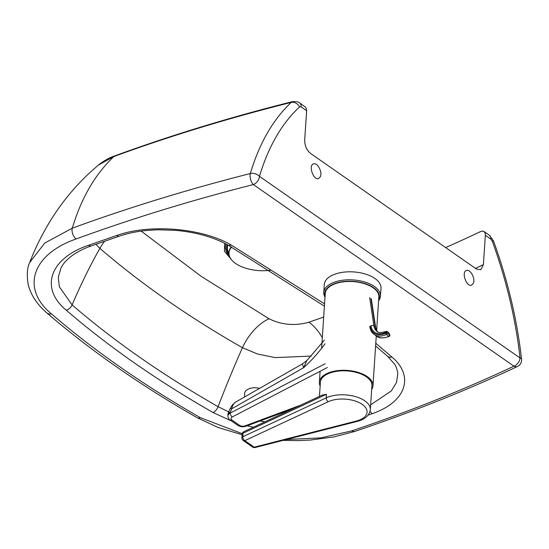 <?xml version="1.0" encoding="UTF-8"?>
<svg xmlns="http://www.w3.org/2000/svg" width="549" height="549" viewBox="0 0 549 549"><rect width="100%" height="100%" fill="white"/><g stroke="black" fill="none" stroke-linecap="round" stroke-linejoin="round"><path stroke-width="0.82" d="M473.334 283.318L471.598 285.13C466.513 287.408 461.071 271.892 466.465 270.506C470.273 268.715 475.647 278.748 473.334 283.318M320.376 176.675L318.626 178.514C313.548 180.793 308.099 165.276 313.493 163.89C317.301 162.106 322.661 172.098 320.376 176.675M521.55 359.183A7.233 2.333 173.8 0 0 520.04 357.969A7.233 4.763 124.9 0 1 513.946 366.183A7.233 4.591 64.8 0 0 517.433 366.506A7.233 7.233 0 0 0 521.55 359.183C517.103 319.635 507.729 280.155 493.414 240.743L492.288 241.203C506.411 280.086 515.662 319.01 520.04 357.969L259.457 176.353C268.392 146.672 281.761 123.511 299.569 106.877A7.233 5.84 -133.4 0 0 291.272 102.395C273.114 119.387 259.457 143.104 250.31 173.532C187.936 189.391 128.596 207.604 72.296 228.185A7.233 4.097 69.9 0 0 76.187 238.952C132.22 218.475 191.278 200.344 253.364 184.56L513.946 366.183C463.322 389.955 409.218 411.537 351.621 430.931L320.884 437.869L286.413 439.516M489.2 235.123A7.233 4.763 124.9 0 1 489.296 235.185A7.233 4.763 124.9 0 1 490.84 239.124L492.288 241.203M445.623 247.565A1415.727 718.538 -176.2 0 0 480.704 231.506L482.612 231.054L484.012 231.506L489.303 235.192A7.233 4.763 124.9 0 1 489.303 235.192L493.414 240.743M484.012 231.506L485.117 233.092L485.35 235.301L490.84 239.124M485.35 235.301L483.401 264.604A1415.727 718.538 3.8 0 1 475.489 268.386M299.569 106.877L301.154 106.918A7.233 4.763 -55.1 0 0 299.617 102.979A7.233 4.763 -55.1 0 0 299.61 102.979A7.233 4.763 -55.1 0 0 299.514 102.91M115.07 155.765C109.834 157.419 104.2 160.562 98.189 165.201L113.863 156.527A10.328 5.854 69.9 0 1 115.07 155.765C171.151 135.267 230.326 117.212 292.59 101.606L291.272 102.395C229.022 118.001 169.888 136.042 113.863 156.527C95.087 174.342 81.231 198.23 72.296 228.185L44.702 243.097L29.667 262.552M301.154 106.918L306.637 110.74L306.328 108.517L305.134 106.842L299.617 102.986C299.095 102.004 296.755 101.544 292.59 101.606M483.401 264.604L480.787 269.744L476.374 269.003L310.535 153.411C306.671 150.186 304.722 145.725 304.688 140.043L306.637 110.74M228.02 245.074A7.233 4.268 -60.7 0 0 228.089 245.115A7.233 4.268 -60.7 0 0 231.211 245.026C202.011 227.945 149.747 223.601 116.649 235.5A7.233 3.96 71.1 0 0 119.387 236.132A7.233 3.96 71.1 0 0 119.401 236.125A7.233 3.96 71.1 0 0 119.462 236.104M387.443 356.157A7.233 5.195 -48.7 0 0 387.525 356.232A7.233 5.195 -48.7 0 0 391.89 357.015L375.784 343.249M397.86 373.471L396.508 382.468L391.32 390.929L370.657 404.846M370.074 411.325A7.233 4.069 70.2 0 0 372.249 413.651C405.807 402.163 414.9 376.346 391.89 357.015M264.947 421.81L260.013 421.008M228.72 411.915L218.063 406.665C162.792 375.084 114.144 341.176 72.104 304.935L59.299 286.674L58.311 277.128L61.035 267.802C65.77 258.449 77.972 250.44 91.388 245.883L119.387 236.132M91.484 245.849A7.233 4.035 -109.6 0 1 91.395 245.883A7.233 4.035 -109.6 0 1 88.574 245.279C49.89 258.27 39.404 288.095 66.244 310.192C108.53 346.639 157.474 380.752 213.074 412.532L231.582 421.021M95.917 244.284L99.897 248.361C140.942 283.771 188.458 316.89 242.445 347.709L257.399 353.968L275.118 357.598L311.276 356.081M322.325 337.642A41.319 22.79 70.9 0 0 308.922 322.222C294.916 326.099 281.63 324.953 269.072 318.784L201.202 276.353L141.155 231.115M325.083 296.089A27.375 13.897 3.8 0 1 341.087 281.905A27.375 13.897 3.8 0 1 373.553 287.649A27.375 13.897 3.8 0 1 378.68 299.644M378.611 300.763A28.411 14.418 -176.2 0 0 380.464 296.179A28.411 14.418 -176.2 0 0 374.425 286.475A28.411 14.418 -176.2 0 0 343.303 280.141A28.411 14.418 -176.2 0 0 323.773 292.418A28.411 14.418 -176.2 0 0 325.008 297.208M323.773 292.418L324.308 284.423A28.411 14.418 3.8 0 1 343.839 272.146A28.411 14.418 3.8 0 1 374.953 278.487A28.411 14.418 3.8 0 1 380.999 288.191L380.464 296.179M321.618 348.299L325.262 293.406A26.86 13.629 3.8 0 1 343.729 281.802A26.86 13.629 3.8 0 1 373.148 287.793A26.86 13.629 3.8 0 1 378.858 296.968L376.641 330.388M367.254 376.6A26.86 13.629 3.8 0 1 372.963 385.775A26.86 13.629 3.8 0 1 371.68 389.447A26.86 13.629 -176.2 0 0 367.254 376.6A26.86 13.629 -176.2 0 0 334.375 371.151A26.86 13.629 -176.2 0 0 320.149 386.022A26.86 13.629 3.8 0 1 319.367 382.214A26.86 13.629 3.8 0 1 337.827 370.609A26.86 13.629 3.8 0 1 367.254 376.6M319.456 396.385L320.396 382.282A25.824 13.107 3.8 0 1 327.815 373.869A25.824 13.107 3.8 0 1 356.356 372.442A25.824 13.107 3.8 0 1 371.934 385.707L370.335 409.684A25.824 13.107 -176.2 0 0 354.764 396.419A25.824 13.107 -176.2 0 0 326.223 397.847A3.102 1.963 65 0 0 328.247 401.724A22.729 11.536 3.8 0 1 362.237 404.38A22.729 11.536 3.8 0 1 356.054 421.124A3.102 1.448 75.7 0 0 357.001 421.46C364.955 419.45 369.402 415.524 370.335 409.684M322.146 395.129L326.463 394.292L326.223 397.847L242.788 436.764A3.102 1.963 65 0 0 244.813 440.648A3.102 2.045 124.9 0 1 243.214 440.524L252.588 447.058A3.102 2.045 -55.1 0 0 254.18 447.181L244.813 440.648L328.247 401.724M302.369 363.918L303.638 367.7L306.85 360.556L302.369 363.918L235.85 401.957C233.771 403.227 232.405 405.512 231.753 408.806L303.638 367.7C311.358 360.7 318.482 352.739 325.001 343.818M228.446 412.56L230.01 408.875A7.233 1.194 23 0 1 231.753 408.806L230.189 412.491A7.233 1.194 23 0 0 228.446 412.56A7.233 7.233 0 0 0 227.869 415.476A7.233 4.001 -0.7 0 1 230.189 412.491L230.196 413.095A7.233 4.001 179.3 0 0 227.876 416.08C228.295 418.228 229.029 419.525 230.079 419.971L237.792 425.345C240.352 426.896 243.145 427.163 246.172 426.161A3.102 1.407 69.6 0 1 245.122 425.839A4.131 2.285 -0.7 0 1 239.59 425.386A3.102 2.045 124.9 0 1 237.792 425.345M244.6 396.954L244.614 393.571A10.328 5.847 0.2 0 1 259.574 388.39M386.97 332.351A1.036 0.638 171.4 0 0 385.528 332.385L385.645 333.195A1.036 0.638 -8.6 0 1 387.086 333.168L386.97 332.351L387.484 331.987A1.036 0.679 -55.1 0 0 387.271 331.617A1.036 0.679 -55.1 0 0 387.265 331.61A1.036 0.679 -55.1 0 0 387.244 331.596M387.265 331.617L385.851 331.438L385.528 332.385A17.98 11.858 -55.1 0 1 371.007 325.79A2.066 1.276 -8.6 0 1 373.89 325.735L375.159 326.621A15.914 10.493 -55.1 0 0 377.808 331.884M389.735 334.451A1.036 0.638 171.4 0 0 389.728 334.451A1.036 0.638 171.4 0 0 389.516 334.128L389.639 334.945A1.036 0.638 -8.6 0 1 389.852 335.261L388.541 332.502A1.036 0.679 124.9 0 1 388.754 332.879L389.516 334.128M227.142 244.593A33.777 17.143 -176.2 0 0 229.022 254.386M227.856 244.984A32.947 16.724 -176.2 0 0 228.967 253.075M231.239 246.892A30.991 15.729 -176.2 0 0 229.029 252.121L228.981 252.856A30.991 15.729 -176.2 0 0 270.582 270.218M231.63 247.112A30.991 15.729 -176.2 0 0 228.981 252.856M229.297 255.704L227.252 253.219L225.797 250.323L225.275 247.373L225.886 243.921M224.665 243.296L224.452 251.291L230.861 258.915M323.69 317.048L308.922 322.222M242.219 433.662L200.426 417.7C144.016 385.446 94.366 350.845 51.469 313.904C20.766 288.609 31.931 254.331 76.187 238.952M324.562 303.899L231.211 245.026M368.146 415.126L372.249 413.651M247.167 425.791L253.336 427.225M116.649 235.5L88.574 245.279M351.621 430.931L354.345 431.569C412.189 412.093 466.554 390.401 517.439 366.506M259.457 176.353A7.233 4.769 -163.6 0 0 250.31 173.532A7.233 3.369 75.7 0 0 253.364 184.56A7.233 4.763 -55.1 0 0 259.457 176.353M29.701 262.449C27.134 267.692 26.64 275.083 28.225 284.615C30.874 295.115 37.188 304.633 47.166 313.17L49.17 314.062L51.469 313.904M47.166 313.17C90.475 350.461 140.503 385.323 197.249 417.762A7.233 4.31 -60.3 0 0 200.426 417.7M269.072 318.784A41.319 24.63 119.7 0 0 242.445 347.709C234.217 366.217 226.092 385.872 218.063 406.665A7.233 4.31 119.7 0 1 213.074 412.532M104.626 241.224A41.319 29.522 130.8 0 0 99.897 248.361C90.036 265.723 80.772 284.588 72.104 304.935A7.233 5.167 130.8 0 1 66.244 310.192M356.054 421.124L254.18 447.181A3.102 1.448 75.7 0 0 255.127 447.524L357.001 421.46M326.463 394.292L243.022 433.216A3.102 1.963 -115 0 1 243.914 431.617A3.102 3.102 0 0 0 242.13 434.225A3.102 1.572 3.8 0 1 243.022 433.216L242.788 436.764A3.102 1.572 -176.2 0 0 241.896 437.773A3.102 3.102 0 0 0 243.214 440.524M325.241 363.692L230.196 413.095A3.102 1.743 -117.5 0 0 232.33 416.917L327.376 367.514M300.722 405.121L245.122 425.839M239.59 425.386L231.884 420.006A3.102 2.045 124.9 0 1 230.079 419.971M231.884 420.006A4.131 2.285 -0.7 0 1 232.33 416.917M387.484 331.987L388.754 332.879M374.178 334.416A20.141 13.279 -55.1 0 0 386.318 334.492L388.864 336.269A20.141 13.279 124.9 0 1 376.724 336.194L374.178 334.416C371.783 332.687 370.328 330.148 369.806 326.799A1.036 0.638 -8.6 0 1 370.191 326.202A19.105 12.6 124.9 0 0 385.645 333.195A1.036 0.508 64.9 0 0 386.318 334.492A1.036 0.679 -55.1 0 0 387.086 333.168L389.639 334.945A1.036 0.679 124.9 0 1 388.864 336.269A1.036 0.508 64.9 0 0 389.268 336.352A1.036 1.036 0 0 0 389.852 335.261M385.858 331.431C380.869 332.9 377.973 332.927 377.17 331.5A15.914 10.493 124.9 0 1 373.89 325.735L369.649 297.606M370.925 298.491L375.159 326.621A2.066 1.276 -8.6 0 1 375.598 327.259L376.593 330.306L377.836 331.898M29.687 262.484C43.289 227.629 62.922 198.072 88.595 173.807L98.182 165.208M197.249 417.762L218.131 427.499L242.095 434.746M283.01 440.387L297.784 440.614L310.459 440.037L333.847 436.935L354.345 431.569M119.401 236.125C127.876 233.236 137.36 231.314 147.853 230.354L157.824 229.791L175.234 230.312C196.048 232.206 213.664 237.141 228.089 245.115L324.418 306.17M375.605 345.959L387.532 356.226L394.347 363.877C395.822 365.517 396.996 368.722 397.86 373.505M320.088 371.302L319.367 382.214M376.278 335.878L372.963 385.775M252.588 447.058A3.102 3.102 0 0 0 255.127 447.524M242.13 434.225L241.896 437.773M322.201 395.102L243.914 431.617M324.404 340.092L306.85 360.556M235.679 402.06L232.378 404.942L230.017 408.854M293.118 408.669L246.172 426.161M227.869 415.476L227.876 416.08M387.271 331.617L388.541 332.502M389.268 336.352C383.195 338.479 379.009 338.424 376.724 336.194M375.598 327.259L371.357 299.13"/></g></svg>
